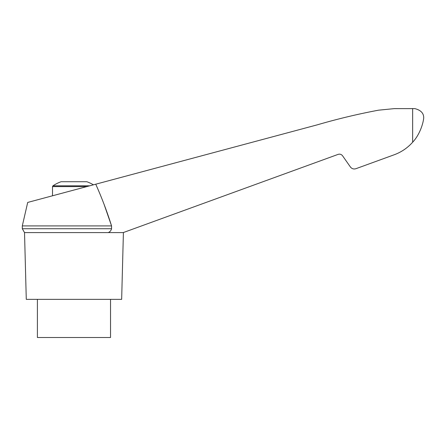 <?xml version="1.0" encoding="UTF-8"?>
<svg xmlns="http://www.w3.org/2000/svg" width="446" height="446" viewBox="0 0 446 446"><rect width="100%" height="100%" fill="white"/><g stroke="black" fill="none" stroke-linecap="round" stroke-linejoin="round"><path stroke-width="0.67" d="M93.42 184.822A38.155 38.155 0 0 0 86.808 181.717L61.124 181.717A38.155 38.155 0 0 0 52.935 185.815L52.505 186.606L86.758 186.606L52.505 195.788L52.505 186.606M104.069 204.324L111.556 225.91L22.3 225.91L27.702 202.434L317.19 124.863C337.405 118.959 357.854 114.064 378.554 110.179L394.258 108.629L414.797 108.612C420.907 110.151 423.873 113.323 423.7 118.129C423.031 124.35 419.357 135.16 412.65 142.229C407.438 148.039 401.16 152.27 393.812 154.913L355.919 168.7C353.684 169.363 351.838 168.778 350.383 166.955L342.556 155.777C341.391 154.316 339.913 153.853 338.124 154.377L123.247 232.589L108.317 232.589C110.011 231.792 111.093 230.51 111.556 228.731L111.556 225.91C107.096 211.694 101.827 197.79 95.745 184.204M123.247 232.589L123.542 232.477M37.403 299.355L37.403 337.51L110.53 337.51L110.53 299.355M409.88 145.084L410.666 144.326M353.477 168.922L353.946 168.978M393.812 154.913L372.767 162.573M338.124 154.377C339.913 153.853 341.391 154.316 342.556 155.777M123.403 232.589L121.658 299.355L26.275 299.355L24.524 232.589L108.317 232.589M22.3 225.91L22.3 228.731L111.556 228.731M412.65 108.545L412.65 142.229M89.73 185.815L52.935 185.815M22.3 228.731L24.524 232.589"/></g></svg>
